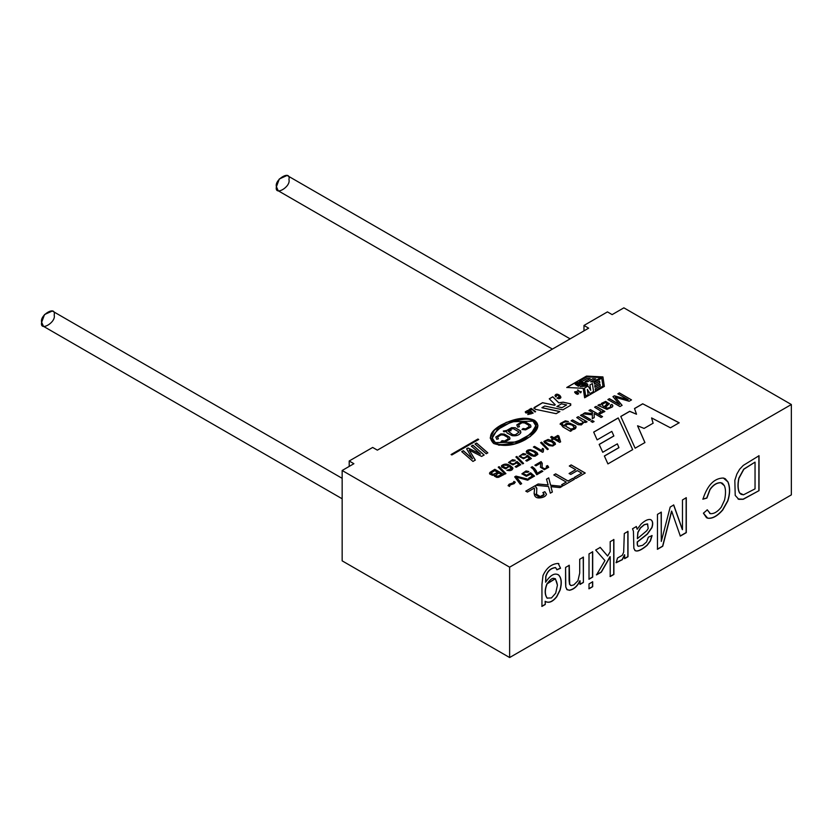 <?xml version="1.0" encoding="UTF-8"?>
<svg xmlns="http://www.w3.org/2000/svg" width="833" height="833" viewBox="0 0 833 833"><rect width="100%" height="100%" fill="white"/><g stroke="black" fill="none" stroke-linecap="round" stroke-linejoin="round"><path stroke-width="1.25" d="M570.72 405.265L562.837 409.826L570.72 405.265L570.72 403.859L570.72 405.359L570.084 403.62L570.72 403.859M578.362 386.179L575.187 384.075C577.394 382.045 581.163 381.753 586.494 383.211L587.848 384.596L580.351 386.585L587.848 384.69L580.351 386.585L581.965 385.564C587.838 384.961 584.849 384.721 585.859 384.607L577.175 384.19L579.945 385.262L578.362 386.273L579.945 385.262C570.501 383.753 585.37 382.649 585.859 384.607C584.849 384.721 587.838 384.961 581.965 385.564L580.351 386.491C586.807 386.46 588.848 385.367 586.494 383.211C581.163 381.753 577.394 382.045 575.187 384.075L578.362 386.179M575.176 384.232L578.362 386.273L575.187 384.075M791.35 404.515L623.875 307.835L612.14 314.614L607.444 311.896L583.975 325.453L588.66 328.16L377.37 450.153L372.674 447.446L349.204 460.993L353.89 463.71L342.155 470.489L509.629 567.169L791.35 404.515L791.35 494.885L791.35 404.515L509.629 567.169L342.155 470.489L353.89 463.71L349.204 460.993L349.204 466.418L349.204 460.993L372.674 447.446L377.37 450.153L588.66 328.16L583.975 325.453L583.975 330.878L583.975 325.453L607.444 311.896L612.14 314.614L623.875 307.835L791.35 404.515M471.332 446.103L472.915 445.186L484.119 454.985L481.641 456.422L469.229 450.101L475.299 460.076L472.957 461.43L461.753 451.632L463.346 450.715L472.53 458.796L466.615 448.831L468.073 447.987L480.443 454.11L471.332 446.103L480.443 454.11L468.073 447.987L466.615 448.831L472.53 458.796L463.346 450.715L461.753 451.632L472.957 461.43L475.299 460.076L469.229 450.101L481.641 456.422L484.119 454.985L472.915 445.186L471.332 446.103M475.018 443.979L476.611 443.052L487.815 452.85L486.222 453.777L475.018 443.979L486.222 453.777L487.815 452.85L476.611 443.052L475.018 443.979M562.483 424.882C561.577 423.612 562.494 422.643 565.253 421.967L568.398 421.529L565.326 420.832L560.349 423.466L562.858 426.923L570.449 431.307L562.858 426.923L560.349 423.466L565.326 420.832L568.398 421.529L565.253 421.967C562.494 422.643 561.577 423.612 562.483 424.882L564.285 426.038C564.649 424.018 566.45 423.039 569.699 423.102L575.697 425.944C576.686 428.318 575.02 429.641 570.699 429.911L571.782 430.536L570.449 431.307L571.782 430.536L570.699 429.911L576.103 427.1L575.697 425.944L569.699 423.102C566.45 423.039 564.649 424.018 564.285 426.038L562.056 424.018L564.285 426.132C564.649 424.112 566.45 423.133 569.699 423.195L575.697 426.027L576.103 427.142M576.769 417.52L578.248 416.667L587.026 421.737L585.682 422.508L584.443 421.79L581.351 424.913L578.04 424.684L571.115 420.78L572.594 419.926L579.476 423.705L582.132 423.31L583.162 422.008L576.769 417.52L583.162 422.008L582.132 423.31L579.476 423.705L572.594 419.926L571.115 420.78L578.04 424.684L581.351 424.913L584.443 421.79L585.682 422.508L587.026 421.737L578.248 416.667L576.769 417.52M580.497 415.365L581.965 414.522L590.743 419.582L589.275 420.436L580.497 415.365L589.275 420.436L590.743 419.582L581.965 414.522L580.497 415.365M590.889 421.373L592.357 420.519L594.064 421.498L592.586 422.352L590.889 421.373L592.586 422.352L594.064 421.498L592.357 420.519L590.889 421.373M588.973 410.471L590.441 409.628L602.54 416.604L601.062 417.458L594.189 413.491L594.21 417.583L592.284 418.697L592.378 414.865L583.162 413.824L585.005 412.762L592.409 413.647L592.44 412.481L588.973 410.471L592.44 412.481L592.409 413.647L585.005 412.762L583.162 413.824L592.378 414.865L592.284 418.697L594.21 417.583L594.189 413.491L601.062 417.458L602.54 416.604L590.441 409.628L588.973 410.471M602.488 412.679L602.197 411.44L603.529 412.2L604.862 411.429L596.095 406.369L594.606 407.222L600.697 411.013L594.606 407.222L596.095 406.369L604.862 411.429L603.529 412.2L602.197 411.44L602.488 412.679L599.864 413.991L599.021 412.897L600.957 411.804L599.021 412.897L599.864 413.991L602.519 412.46M609.246 403.776L605.695 401.391L601.405 403.401L600.853 404.973L599.437 404.526L597.907 405.4L599.437 404.432L600.853 404.89L601.405 403.401L605.695 401.391L609.246 403.776L605.414 407.41L607.507 408.139L609.704 407.462L610.881 406.348L610.318 405.171L611.995 404.421L612.849 405.671L612.411 406.941L606.945 409.388L597.907 405.317L599.437 404.432L600.853 404.89L599.437 404.432L597.907 405.317L606.945 409.388L612.411 406.941L612.849 405.671L611.995 404.421L610.318 405.171L610.881 406.348L609.704 407.462L607.507 408.139L605.414 407.41L609.308 403.495M617.878 393.78L619.408 392.905L631.508 399.882L629.123 401.256L615.306 397.279L629.123 401.256L631.508 399.882L619.408 392.905L617.878 393.78L628.186 399.736L617.878 393.78M616.607 398.768L622.095 405.317L619.971 406.546L607.882 399.559L609.412 398.674L619.544 404.526L612.963 396.623L614.39 395.8L628.186 399.736L614.39 395.8L612.963 396.623L619.544 404.526L609.412 398.674L607.882 399.559L619.971 406.546L622.095 405.317L615.306 397.279M508.099 485.608L509.171 484.181L513.118 482.869L513.919 481.401L515.242 482.172L514.211 483.629L510.254 484.952L509.463 486.399L508.099 485.608L509.463 486.399L510.254 484.952L514.211 483.629L515.242 482.172L513.919 481.401L513.118 482.869L509.171 484.181L508.099 485.608M514.69 476.851L515.981 476.101L528.965 479.423L527.622 480.204L518.376 477.673L527.622 480.204L528.965 479.423L515.981 476.101L514.69 476.851L520.375 484.379L514.69 476.851M516.345 477.08L521.645 483.65L520.375 484.379L521.645 483.65L516.345 477.08L518.376 477.673M530.475 474.216L526.373 476.289L521.895 473.821L526.019 470.957L528.84 471.53L527.747 472.259L524.186 472.29L523.395 473.467L526.571 475.331L530.6 472.769L534.515 476.07L529.85 478.767L528.757 478.132L532.495 475.966L530.475 474.216L532.495 475.966L528.757 478.132L529.85 478.767L534.515 476.07L530.6 472.769L526.571 475.331L523.384 473.456L524.186 472.29L527.747 472.259L528.84 471.53L526.019 470.957L521.895 473.821L526.373 476.289L530.475 474.216M537.129 473.29L541.731 470.635L542.824 471.27L536.754 474.768L533.214 469.125L536.754 474.768L542.824 471.27L541.731 470.635L537.129 473.383L541.731 470.635L542.824 471.363L541.731 470.728L537.129 473.383L536.337 470.926L537.129 473.29M531.079 467.386L532.277 466.699L534.505 468.49L536.337 470.926L532.277 466.699L531.079 467.386L533.214 469.125M540.742 463.804L540.461 467.219L544.345 469.708L548.676 467.271L547.583 465.574L546.261 466.188L547.146 467.282L544.563 468.812L542.064 467.313L542.252 463.294L541.117 461.597L534.89 465.272L541.117 461.597L534.89 465.189L535.994 465.824L540.607 463.158L535.994 465.824L534.89 465.189L541.117 461.597L542.252 463.294L542.064 467.313L544.563 468.812L547.146 467.282L546.261 466.188L547.583 465.574L548.676 467.271L544.345 469.708L540.461 467.219L540.742 463.919M534.557 489.023L534.109 493.573L539.971 497.895C543.585 497.499 545.75 496.281 546.479 494.229L544.834 491.699L542.845 492.615L544.178 494.261L540.305 496.541L536.556 494.302L536.827 488.263L535.13 485.722L525.8 491.199L535.13 485.722L525.8 491.106L527.445 492.053L534.359 488.065L527.445 492.053L525.8 491.106L535.13 485.722L536.827 488.263L536.556 494.302L540.305 496.541C544.178 495.864 545.021 494.552 542.845 492.615L544.834 491.699L546.479 494.229C545.75 496.281 543.585 497.499 539.971 497.895C535.588 498.29 533.703 496.062 534.328 491.199L534.557 489.179M546.5 479.152L548.739 477.861L550.613 485.202L562.16 486.337L559.984 487.597L550.946 486.67L552.352 492.001L550.321 493.167L548.499 486.493L535.869 485.295L538.128 483.983L548.135 484.962L546.5 479.152L548.135 484.962L538.128 483.983L535.869 485.295L548.499 486.493L550.321 493.167L552.352 492.001L550.946 486.67L559.984 487.597L562.16 486.337L550.613 485.202L548.739 477.861L546.5 479.152M553.841 474.914L555.684 473.852L568.096 481.005L572.708 478.34L574.354 479.287L563.275 485.691L561.629 484.744L566.242 482.078L553.841 474.914L566.242 482.078L561.629 484.744L563.275 485.691L574.354 479.287L572.708 478.34L568.096 481.005L555.684 473.852L553.841 474.914M569.314 465.98L571.167 464.908L585.214 473.019L575.738 478.496L574.093 477.538L581.715 473.144L577.363 470.624L570.761 474.435L569.106 473.488L575.718 469.677L569.314 465.98L575.718 469.677L569.106 473.488L570.761 474.435L577.363 470.624L581.715 473.144L574.093 477.538L575.738 478.496L585.214 473.019L571.167 464.908L569.314 465.98M528.601 411.554L527.528 410.981L526.039 411.814L526.362 412.512L530.173 412.429L531.277 413.772L527.778 414.459L530.517 413.772L530.257 413.189L525.758 412.876L525.29 411.825L527.664 410.461L529.194 411.2L528.601 411.554L529.194 411.2L527.664 410.461L525.29 411.825L525.758 412.876L530.257 413.189L530.517 413.772L527.778 414.459L531.277 413.772L530.173 412.429L526.362 412.512L526.039 411.814L527.528 410.981L528.601 411.554M528.903 409.701L532.506 413.418L528.903 409.701L531.235 408.368L535.598 411.627L534.994 411.971L531.975 409.336L530.132 410.44L533.11 413.064L532.506 413.418L533.11 413.064L529.705 409.753L531.975 409.336L534.994 411.971L535.598 411.627L531.235 408.368L528.903 409.815L531.235 408.462L535.598 411.721L531.235 408.462L528.903 409.857M554.986 395.56L555.663 396.872L557.225 394.811L559.953 397.279L558.724 398.112L557.735 397.633L558.724 398.112L558.922 395.842L557.225 394.811L555.663 396.872L554.986 395.56C555.85 393.79 557.444 393.738 559.776 395.404C561.494 397.362 561.088 398.466 558.537 398.726L556.975 398.07L558.724 398.195L559.953 397.32L558.724 398.195L556.975 398.07L558.537 398.726L560.921 397.216L559.776 395.404C557.444 393.738 555.85 393.79 554.986 395.56L554.976 395.623M577.748 392.166L578.643 393.749L577.342 394.363L575.582 393.415L574.687 391.843L576.863 391.51L577.748 392.166L576.863 391.51L574.687 391.843L575.582 393.415L577.342 394.363L578.643 393.749L577.748 392.166L578.643 393.842L577.748 392.166M580.799 392.749L581.236 391.739L580.799 392.749L581.236 391.739L580.164 392.083L581.049 391.479L580.164 392.083L577.831 389.938L580.164 391.989L581.236 391.645L580.559 392.812L577.508 390.125L580.559 392.812M494.531 475.06L492.438 475.32L489.689 473.935L489.512 473.061L494.833 469.302L503.923 474.55L498.571 477.319L496.749 477.392L494.406 476.091L494.531 475.06L494.406 476.091L496.749 477.392L498.571 477.319L503.923 474.55L494.833 469.302L489.512 473.061L489.689 473.935L492.438 475.32L494.531 475.06L494.406 476.091M498.238 467.157L499.134 466.636L505.902 473.571L505.006 474.092L498.238 467.157L505.006 474.092L505.902 473.571L499.134 466.636L498.238 467.157M509.452 466.261L505.714 468.864L501.591 466.959L501.487 465.73C505.142 462.95 508.973 463.762 512.972 468.146C512.389 470.426 510.348 471.134 506.87 470.26L511.524 468.781L509.452 466.261L511.524 468.781L506.87 470.26C510.348 471.134 512.389 470.426 512.972 468.146C508.973 463.762 505.142 462.95 501.487 465.73L501.591 466.959L505.714 468.864L509.452 466.261L509.536 466.834M516.866 462.877L512.878 464.876L508.536 462.482L512.534 459.701L515.273 460.253L514.2 460.972L510.754 460.993L509.983 462.128C511.514 464.22 513.44 464.429 515.762 462.742L516.981 461.461L520.781 464.658L516.252 467.271L515.19 466.657L518.824 464.564L516.866 462.877L518.824 464.564L515.19 466.657L516.252 467.271L520.781 464.658L516.981 461.461L515.762 462.742C513.44 464.429 511.514 464.22 509.983 462.128L510.754 460.993L514.2 460.972L515.273 460.253L512.534 459.701L508.536 462.482L512.878 464.876L516.866 462.877M515.898 456.963L516.793 456.442L523.551 463.387L522.655 463.898L515.898 456.963L522.655 463.898L523.551 463.387L516.793 456.442L515.898 456.963M527.476 456.744L523.488 458.744L519.146 456.359L523.145 453.579L525.883 454.131L524.821 454.839L521.364 454.87L520.594 456.005C522.135 458.098 524.061 458.306 526.362 456.619L527.591 455.339L531.392 458.535L526.862 461.149L525.8 460.534L529.434 458.442L527.476 456.744L529.434 458.442L525.8 460.534L526.862 461.149L531.392 458.535L527.591 455.339L526.362 456.619C524.061 458.306 522.135 458.098 520.594 456.005L521.364 454.87L524.821 454.839L525.883 454.131L523.145 453.579L519.146 456.359L523.488 458.744L527.476 456.744M537.826 454.391L537.306 452.944L535.036 451.257L537.306 452.944L537.826 454.391L535.119 456.213L531.454 455.797L526.852 452.996C525.727 451.028 526.925 449.903 530.444 449.643L535.036 451.257L530.444 449.643L526.289 451.767L526.852 452.996L533.359 456.255L535.119 456.213L537.847 454.266M542.533 452.277L533.422 447.019L534.526 446.373L541.627 450.476L542.522 448.404L543.595 449.029L543.251 451.861L542.533 452.277L543.251 451.861L543.595 449.029L542.522 448.404L541.627 450.476L534.526 446.373L533.422 447.019L542.533 452.277M540.627 442.677L541.533 442.156L548.291 449.102L547.396 449.622L540.627 442.677L547.396 449.622L548.291 449.102L541.533 442.156L540.627 442.677M543.959 441.365L544.501 442.802L549.103 445.613L552.768 446.019L555.476 444.197L554.955 442.75L552.685 441.063L554.955 442.75L555.476 444.197L552.768 446.019L549.103 445.613L544.501 442.802L543.959 441.365L548.093 439.449L552.685 441.063L548.093 439.449L543.939 441.584M550.603 437.096L551.717 436.461L553.883 437.71L557.829 435.43L558.86 436.023L560.609 441.813L559.693 442.344L553.799 438.949L552.571 439.657L551.54 439.064L552.768 438.356L550.603 437.096L552.768 438.356L551.54 439.064L552.571 439.657L553.799 438.949L559.693 442.344L560.609 441.813L558.86 436.023L557.829 435.43L553.883 437.71L551.717 436.461L550.603 437.096M534.411 407.379L533.838 408.232L534.411 407.379L535.14 409.263L556.142 413.678L559.859 411.533L541.929 407.743L544.761 406.025L562.837 409.826L544.761 406.025L541.929 407.66L559.859 411.533L556.142 413.678L535.14 409.263L534.411 407.379L542.564 402.683L554.528 405.192L555.257 404.776L549.28 398.799L552.779 396.779L558.756 402.756L563.202 402.172L570.72 403.943L563.202 402.172L558.776 402.828L563.202 402.172L570.084 403.713L563.202 402.266L558.756 402.839L552.779 396.779L549.28 398.799L555.257 404.776L554.528 405.192L542.564 402.683L533.828 408.191M478.694 439.47L451.861 454.964L451.101 454.516L477.934 439.022L478.694 439.553L477.934 439.022L451.101 454.516L451.861 454.964L478.694 439.47M618.221 417.916L632.695 449.612L607.923 463.908L604.373 455.995L618.94 447.592L617.357 443.843L602.748 452.277L599.166 444.395L613.848 435.919L611.818 431.39L597.126 439.866L593.679 432.098L618.221 417.916L632.695 449.695L618.221 417.916L593.679 432.098L597.126 439.866L611.818 431.39L613.848 435.919L599.166 444.395L602.748 452.277L617.357 443.843L618.94 447.675L604.373 455.995L607.923 463.908L632.695 449.612L618.221 417.916M642.691 403.797L679.176 422.768L670.45 427.808L651.614 417.916L653.114 423.206L644.076 428.422L637.589 425.778L644.929 442.542L635.142 448.196L620.783 416.448L629.717 411.283L636.527 414.23L634.507 408.524L642.691 403.797L679.176 422.862L642.691 403.797L634.507 408.524L636.527 414.23L629.717 411.283L620.783 416.448L635.142 448.196L644.929 442.542L637.589 425.778L644.076 428.422L653.114 423.206L651.614 417.916L670.45 427.808L679.176 422.768L642.691 403.797M604.362 386.387L584.631 397.778L583.194 388.303L566.784 387.47L586.515 376.079L602.925 376.912L604.362 386.481L602.925 376.912L586.515 376.079L602.925 377.005L586.515 376.079L566.784 387.47L583.194 388.303L584.631 397.778L604.362 386.387M534.442 420.28C540.95 425.226 538.003 431.64 525.602 439.532C514.627 445.655 503.975 446.977 493.657 443.489C487.763 437.471 490.2 431.348 500.977 425.101C514.825 418.062 525.977 416.448 534.442 420.28L522.687 418.249L506.214 422.414L494.406 430.088L490.168 438.033L498.79 445.218L514.992 443.822L530.423 436.471L537.951 425.705L534.442 420.28L537.951 425.746L534.442 420.28M342.155 560.848L342.155 470.489L342.155 560.848L509.629 657.539L509.629 567.169L509.629 657.539L791.35 494.885L509.629 657.539L342.155 560.848M545.282 601.364C548.812 603.467 552.654 601.915 556.798 596.72L560.12 590.076C562.015 583.152 561.567 578.164 558.776 575.124C554.903 572.521 550.519 574.885 545.625 582.225L545.75 576.488C547.375 571.053 550.623 568.085 555.496 567.554L555.496 567.554C550.623 568.085 547.375 571.053 545.75 576.488L545.625 582.225L545.907 576.571C547.531 571.146 550.78 568.168 555.653 567.648L556.923 569.803L560.547 568.262L558.214 563.452C551.633 563.795 546.563 567.825 542.991 575.541L541.95 584.516L541.95 606.414L545.282 604.477L545.126 601.27C548.655 603.373 552.498 601.822 556.642 596.626L559.963 589.993C561.859 583.058 561.411 578.071 558.62 575.03L557.923 574.499L558.62 575.03C561.411 578.071 561.859 583.058 559.963 589.993L556.642 596.626C552.498 601.822 548.655 603.373 545.126 601.27L545.282 604.477L541.95 606.414L541.95 584.516L542.991 575.541C546.563 567.825 551.633 563.795 558.214 563.452L560.547 568.262L556.923 569.803L555.653 567.648C550.78 568.168 547.531 571.146 545.907 576.571L545.625 582.225C550.519 574.885 554.903 572.521 558.776 575.124C561.567 578.164 562.015 583.152 560.12 590.076L556.798 596.72C552.654 601.915 548.812 603.467 545.282 601.364L545.282 604.477L545.282 601.364L546.031 601.895M566.929 589.566L569.418 590.285C573.927 589.441 577.467 586.276 580.049 580.809L580.049 584.412L583.392 582.475L583.235 557.048L583.392 582.475L583.392 557.142L579.706 559.266L579.706 573.125L577.956 580.736L573.854 584.87L571.251 585.578L569.71 584.412L569.262 565.305L569.71 584.412L571.251 585.578L573.854 584.87L577.956 580.736L579.706 573.125L579.706 559.266L583.392 557.142L583.392 582.475L580.049 584.412L580.049 580.809C577.467 586.276 573.927 589.441 569.418 590.285L566.929 589.566L565.784 587.046L565.576 583.006L565.576 567.429L569.262 565.305L565.576 567.429L565.784 587.046L567.263 589.847M589.014 579.237L589.014 553.903L592.69 551.769L592.69 577.113L589.014 579.237L592.69 577.113L592.69 551.769L589.014 553.903L589.014 579.237M589.014 588.816L589.014 583.912L592.69 581.778L592.69 586.682L589.014 588.816L592.69 586.682L592.69 581.778L589.014 583.912L589.014 588.816M610.204 551.675L610.204 541.658L613.89 539.534L613.89 574.447L610.204 576.571L610.204 556.725L601.353 572.115L596.543 574.885L604.956 560.599L595.668 550.051L600.26 547.406L607.632 556.048L610.204 551.675L607.632 556.048L600.26 547.406L595.668 550.051L604.956 560.599L596.543 574.885L601.353 572.115L610.204 556.725L610.204 576.571L613.89 574.447L613.89 539.534L610.204 541.658L610.204 551.675M617.513 558.016L622.324 555.278L623.678 552.154L624.302 533.526L627.999 531.392L627.999 556.725L624.656 558.651L624.656 554.82L622.324 559.703L616.201 562.723L617.513 558.016L616.201 562.723L622.324 559.703L624.656 554.82L624.656 558.651L627.999 556.725L627.999 531.392L624.302 533.526L623.678 552.154L622.324 555.278L617.513 558.016M635.027 550.551C637.318 551.925 641.358 550.186 647.147 545.344L650.427 540.898L652.083 535.598L648.376 537.17L646.523 542.012L642.66 545.313L638.432 546.292C637.641 546.198 637.297 544.782 637.38 542.033L647.21 534.068L651.822 527.518C653.082 523.447 652.687 520.802 650.615 519.594C652.687 520.802 653.082 523.447 651.822 527.518L647.21 534.068L637.224 541.939L647.366 534.151L651.979 527.612C653.239 523.541 652.843 520.896 650.771 519.688C648.313 518.897 645.086 520.365 641.066 524.103L637.162 529.288L636.225 526.466L637.162 529.288L636.381 526.55L632.528 528.768L636.381 526.55L637.162 529.288L641.066 524.103C645.086 520.365 648.313 518.897 650.771 519.688C652.843 520.896 653.239 523.541 651.979 527.612L647.366 534.151L637.38 542.033C637.297 544.782 637.641 546.198 638.432 546.292L642.66 545.313L646.523 542.012L648.376 537.17L652.083 535.598L650.427 540.898L647.147 545.344C641.358 550.186 637.318 551.925 635.027 550.551L633.861 548.322L633.434 531.267L632.528 528.768L633.434 531.267L633.861 548.322L635.267 550.717M682.477 529.694L682.477 499.935L686.298 497.728L686.298 532.641L680.322 536.098L673.158 515.523L680.322 536.098L686.298 532.641L686.298 497.728L682.477 499.935L682.477 529.694L673.741 504.985L682.477 529.694M671.71 511.181L662.766 546.229L657.476 549.291L657.476 514.378L661.298 512.16L661.298 541.429L670.201 507.026L673.741 504.985L670.201 507.026L661.298 541.429L661.298 512.16L657.476 514.378L657.476 549.291L662.766 546.229L671.71 511.181L673.158 515.523M710.372 513.649L707.311 509.858L703.406 513.19L707.311 509.858L710.372 513.649C714.006 513.94 717.64 511.774 721.263 507.182L724.543 500.102C725.876 493.917 725.824 489.106 724.387 485.691L720.889 482.765C716.88 482.692 713.277 484.973 710.049 489.596L706.894 498.092L702.927 499.196C707.415 485.223 714.225 478.163 723.356 478.027L728.032 482.005C730.218 487.492 730.145 493.823 727.813 500.987L722.68 510.108C717.244 516.231 712.257 518.928 707.717 518.188L703.406 513.19L706.499 517.678L707.717 518.188C712.257 518.928 717.244 516.231 722.68 510.108L727.813 500.987C730.145 493.823 730.218 487.492 728.032 482.005L725.231 478.694L723.356 478.027C714.225 478.163 707.415 485.223 702.927 499.196L706.894 498.092L710.049 489.596C713.277 484.973 716.88 482.692 720.889 482.765L722.419 483.255L724.387 485.691C725.824 489.106 725.876 493.917 724.543 500.102L721.263 507.182C717.64 511.774 714.006 513.94 710.372 513.649L709.622 513.315M759.03 455.734L759.03 490.647L743.223 499.29L738.798 499.331L735.216 495.427L734.831 480.308L736.882 474.029L739.642 469.26L743.265 465.418L759.03 455.734L743.265 465.418L739.642 469.26L736.882 474.029L734.831 480.308L735.216 495.427L738.798 499.331L743.223 499.29L759.03 490.647L743.067 499.196L738.038 498.946L743.067 499.196L759.03 490.647L759.03 455.734M570.126 338.864L287.104 175.461L279.305 178.991L276.421 186.748L278.253 190.799L552.425 349.089M288.936 179.522C291.165 186.821 274.192 196.619 276.421 186.748C274.192 179.449 291.165 169.651 288.936 179.522M342.155 478.329L52.333 311.011L44.534 314.541L41.65 322.288L43.483 326.349L342.155 498.78M54.176 315.061C56.394 322.361 39.422 332.159 41.65 322.288C39.422 314.989 56.394 305.19 54.176 315.061M651.614 417.999L653.114 423.289L651.614 417.999M637.589 425.871L644.929 442.635L637.589 425.871M620.783 416.531L629.717 411.283L636.527 414.23L629.717 411.377L620.783 416.531M634.507 408.618L642.691 403.88L634.507 408.618M593.679 432.181L618.221 418.01L593.679 432.181M599.166 444.489L613.848 436.013L599.166 444.489M604.373 456.088L618.94 447.675L604.373 456.088M600.822 377.578L593.304 382.014L600.822 377.578L593.304 382.014L590.659 381.785L593.304 382.014L590.659 381.785L595.72 378.869L592.784 378.713L595.72 378.953L592.784 378.713L587.723 381.733L592.784 378.807L587.723 381.733L585.068 381.597L587.723 381.733L585.068 381.504L590.139 378.578L587.192 378.432L590.139 378.671L587.192 378.432L582.132 381.452L587.192 378.526L582.132 381.452L579.487 381.316L582.132 381.452L579.487 381.222L587.005 376.88L600.822 377.578L587.005 376.88L579.487 381.222L582.132 381.358L587.192 378.432L590.139 378.578L585.068 381.504L587.723 381.639L592.784 378.713L595.72 378.869L590.659 381.785L593.304 381.92L600.822 377.578M589.91 384.961L590.712 390.323L589.91 384.961L592.367 383.544L593.575 391.625L590.003 393.686L593.575 391.625L590.003 393.686L587.359 389.396L588.15 394.748L585.703 396.164L588.15 394.748L585.703 396.164L584.495 388.095L585.703 396.164L584.495 388.095L588.067 386.033L590.712 390.229L589.91 384.961L590.712 390.229L588.067 386.033L584.495 388.095L585.703 396.081L588.15 394.665L587.359 389.396L590.003 393.593L593.575 391.531L592.367 383.544L589.91 384.961M587.359 389.48L590.003 393.686L587.359 389.48M566.784 387.564L586.515 376.172L566.784 387.564M602.977 386.106L595.46 390.531L602.977 386.106L595.46 390.531L595.22 388.917L595.46 390.531L595.22 388.917L600.291 385.991L600.031 384.294L600.291 386.085L600.031 384.294L594.97 387.314L600.031 384.388L594.97 387.314L594.731 385.783L594.97 387.314L594.731 385.689L599.802 382.764L599.541 381.066L599.802 382.857L599.541 381.066L594.481 384.086L599.541 381.16L594.481 384.086L594.252 382.462L594.481 384.086L594.252 382.462L601.759 378.13L602.977 386.106L601.759 378.13L594.252 382.462L594.481 383.992L599.541 381.066L599.802 382.764L594.731 385.689L594.97 387.22L600.031 384.294L600.291 385.991L595.22 388.917L595.46 390.448L602.977 386.106M577.186 384.232L585.849 384.638L577.186 384.232M578.362 386.273L579.945 385.356L578.362 386.273M451.101 454.61L477.934 439.116L451.101 454.61M561.983 407.618L556.861 406.535L561.983 407.712L566.648 404.921L561.983 407.712L556.861 406.535L561.525 403.849L566.648 404.921L561.525 403.849L556.861 406.535L561.983 407.618M541.929 407.743L559.859 411.627L541.929 407.743M534.411 407.472L542.564 402.683L554.528 405.286L555.257 404.776L554.528 405.286L542.564 402.766L534.411 407.472M549.28 398.892L552.779 396.779L558.756 402.839L552.779 396.872L549.28 398.892M550.603 437.19L551.717 436.461L553.883 437.804L557.829 435.43L558.86 436.023L560.609 441.906L558.86 436.117L557.829 435.524L553.883 437.804L551.717 436.544L550.603 437.19M551.54 439.158L552.768 438.356L551.54 439.158M557.766 436.659L559.005 440.761L554.913 438.304L557.766 436.659L554.913 438.397L559.005 440.667L557.766 436.659M554.913 438.397L559.005 440.761L554.913 438.397M554.039 443.822L551.54 441.729L546.011 440.636L545.448 441.802C550.176 445.457 553.039 446.134 554.039 443.822C553.039 446.134 550.176 445.457 545.448 441.802L546.011 440.636L551.54 441.729L554.07 444.104M545.448 441.802L545.448 441.896C550.176 445.551 553.039 446.228 554.039 443.916C553.039 446.228 550.176 445.551 545.448 441.896L546.011 440.719L545.448 441.896M552.685 441.063L554.955 442.844L555.476 444.291L554.955 442.844L552.685 441.063M543.939 441.625L548.093 439.532L552.685 441.157L548.093 439.532L543.939 441.625M540.627 442.771L541.533 442.156L548.291 449.185L541.533 442.25L540.627 442.771M533.422 447.102L534.526 446.373L541.627 450.57L542.522 448.404L543.595 449.122L542.522 448.498L541.627 450.57L534.526 446.467L533.422 447.102M543.251 451.861L543.022 450.591M543.022 450.684L543.251 451.955M536.379 454.016L533.88 451.923L530.382 450.507L528.361 450.82C527.133 452.184 528.934 453.725 533.755 455.432L536.379 454.016L533.755 455.432L527.758 451.705L528.361 450.82L530.382 450.507L533.88 451.923L536.41 454.308M527.758 451.746L533.755 455.526L536.379 454.11L533.755 455.526C528.934 453.818 527.133 452.277 528.361 450.913M535.036 451.257L537.306 453.037L537.826 454.474L537.306 453.037L535.036 451.257M526.289 451.809L530.444 449.726L535.036 451.34L530.444 449.726L526.289 451.809M519.146 456.453L523.145 453.673L525.883 454.224L523.145 453.673L519.146 456.453M526.394 455.849L526.362 456.619M520.594 455.963L520.594 456.099C522.135 458.192 524.061 458.389 526.362 456.703L527.591 455.339L531.392 458.629L527.591 455.432L526.362 456.703L526.394 455.943M525.8 460.628L529.434 458.442L525.8 460.628M526.362 456.703C524.061 458.389 522.135 458.192 520.594 456.099L520.594 456.005M515.898 457.057L516.793 456.442L523.551 463.471L516.793 456.536L515.898 457.057M508.536 462.575L512.534 459.795L515.273 460.347L512.534 459.795L508.536 462.575M515.783 461.982L515.762 462.742M515.762 462.836C513.44 464.512 511.514 464.314 509.983 462.221L509.983 462.221C511.514 464.314 513.44 464.512 515.762 462.836L516.981 461.461L520.781 464.752L516.981 461.555L515.762 462.836L515.783 462.065M515.19 466.751L518.824 464.564L515.19 466.751M501.487 465.73L501.591 466.959M501.591 467.053L501.487 465.814C505.142 463.044 508.973 463.846 512.972 468.229L512.972 468.229C508.973 463.846 505.142 463.044 501.487 465.814L501.591 467.053M506.87 470.353L511.556 468.562L506.87 470.353M508.442 466.48L507.547 465.355L503.517 465.168L502.851 466.157L505.881 467.959L508.442 466.48L505.881 467.959L502.861 466.209L503.517 465.168L507.547 465.355L508.442 466.553M502.861 466.293L505.881 468.042L508.442 466.574L505.881 468.042L502.861 466.293M498.238 467.24L499.134 466.636L505.902 473.665L499.134 466.73L498.238 467.24M489.512 473.061L489.689 473.935M489.689 474.019L490.054 472.321L494.833 469.302L503.923 474.633L494.833 469.385L490.054 472.321L489.689 474.019M495.656 475.549L498.332 476.393L501.653 474.623L497.239 476.476L495.656 475.549L495.895 474.883L498.905 473.029L501.653 474.716L498.905 473.029L495.895 474.883M495.895 474.977L495.656 475.633L497.239 476.57L501.653 474.716L498.332 476.486L495.656 475.633L495.895 474.977L495.656 475.633M491.262 473.508L493.001 474.425L497.842 472.415L493.001 474.425L491.262 473.508L491.657 472.415L494.698 470.603L497.842 472.509L494.698 470.603L491.21 472.957M491.21 473.05L493.001 474.508L497.842 472.509L493.001 474.508L491.262 473.602M494.406 476.174L494.531 475.154L494.406 476.174M580.799 392.666L581.236 391.645L580.799 392.666M577.404 392.364L578.3 393.551L575.936 393.218L575.03 392.031L576.197 391.552L577.404 392.364L576.197 391.552L575.936 393.218C578.237 394.53 578.727 394.248 577.404 392.364M575.041 392.083L575.936 393.311L578.3 393.645L575.936 393.311L575.041 392.083M574.697 392.416L576.863 391.604L577.748 392.26L576.863 391.604L574.697 392.416M556.402 396.446L555.934 395.633M554.986 395.665L554.986 395.654C555.85 393.874 557.444 393.822 559.776 395.498L560.921 397.258L559.776 395.498C557.444 393.822 555.85 393.874 554.986 395.654L554.986 395.665M556.975 398.164L557.735 397.726L556.975 398.164M529.715 409.805L533.11 413.158L529.715 409.805M531.277 413.772L530.871 412.824M526.362 412.512L526.039 411.814M526.029 412.023L526.862 412.856L530.871 412.918L531.277 413.855L530.173 412.522L526.862 412.856L526.039 411.908L526.362 412.595M530.517 413.855L527.778 414.542L530.517 413.855L530.257 413.272M525.29 411.825L525.758 412.876M525.269 412.043L527.664 410.554L529.194 411.294L527.664 410.554L525.269 412.043M490.168 438.075L494.438 430.151L506.256 422.487L522.707 418.333L534.442 420.373L522.707 418.333L506.256 422.487L494.438 430.151L490.168 438.075M532.943 421.134L535.827 425.725L530.913 433.983L516.366 442.021L495.177 442.615L492.293 438.033L497.207 429.776L511.754 421.737L532.943 421.134C528.893 417.52 518.98 418.989 503.226 425.528C491.668 434.534 488.981 440.23 495.177 442.615C499.227 446.228 509.13 444.77 524.894 438.22C536.452 429.224 539.138 423.528 532.943 421.134M492.293 438.033L495.177 442.708L516.366 442.104L530.913 434.066L535.827 425.725M535.827 425.767L530.965 434.024L516.418 442.084L495.177 442.708M519.105 432.025L515.377 434.774L512.764 434.659L508.203 431.15L511.046 430.619L510.41 429.88L508.526 430.39L510.41 429.88L511.046 430.619L508.203 431.15L512.764 434.659L515.377 434.774L519.105 432.025L513.107 428.547L508.526 430.297L513.107 428.547L519.105 432.025L515.377 434.868L519.105 432.119M510.41 429.88L511.046 430.703L510.41 429.88M508.203 431.244L512.764 434.753L515.377 434.868L512.764 434.753L508.203 431.244M508.526 430.39L510.41 429.963L508.526 430.39M519.438 426.725L518.574 425.017L519.438 426.725M518.563 425.122L519.438 426.642L517.793 427.204L516.793 424.903L521.885 421.737L525.331 421.956L530.663 425.122L530.736 427.11L530.663 425.122L525.331 421.956L521.885 421.737L516.793 424.903L517.793 427.204L519.438 426.642L518.574 424.924L521.999 422.758L524.582 422.914L528.788 425.278L529.194 426.767L525.633 428.88L523.041 428.631L525.633 428.974L529.257 426.454L525.633 428.974L523.041 428.631L522.041 429.557L523.041 428.547L522.041 429.474L525.623 429.88L530.736 427.11L530.965 426.288M530.736 427.204L530.663 425.205L525.331 422.039L521.885 421.831L516.793 424.997L521.885 421.831L525.331 422.039L530.663 425.205L530.736 427.204M506.443 431.327L503.819 431.765L503.288 431.015L506.662 430.474L511.618 427.662L515.169 427.735L520.531 430.838L520.677 432.889C519.063 435.243 516.221 436.169 512.128 435.669L507.026 432.962L506.443 431.327L507.026 432.962L512.128 435.669C516.221 436.169 519.063 435.243 520.677 432.889L520.531 430.838L515.169 427.735L511.618 427.662L506.662 430.567L511.618 427.745L515.169 427.829L520.531 430.932L520.677 432.983L520.531 430.932L515.169 427.829L511.618 427.745L506.662 430.567L503.288 431.015L503.819 431.765L506.443 431.515M498.436 438.856L497.572 437.148L498.436 438.856M497.561 437.335L498.436 438.762L496.78 439.324L495.791 437.033L500.872 433.868L504.329 434.076L509.661 437.242L509.723 439.251L509.661 437.242L504.329 434.076L500.872 433.868L495.791 437.033L496.78 439.324L498.436 438.762L497.572 437.054L500.987 434.888L503.569 435.034L507.786 437.408L508.182 438.897L504.631 441.011L502.028 440.761L504.631 441.105L508.182 438.991L504.631 441.105L502.028 440.761L501.039 441.688L502.028 440.678L501.039 441.594L504.611 442.011L509.723 439.251L509.963 438.408M509.723 439.335L509.661 437.335L504.329 434.17L500.872 433.962L495.791 437.117L500.872 433.962L504.329 434.17L509.661 437.335L509.723 439.335M529.257 426.454L528.788 425.278L524.582 422.914L521.999 422.758L518.574 424.924M520.677 432.889L520.875 432.108M508.245 438.585L507.786 437.408L503.569 435.034L500.987 434.888L497.572 437.054M509.723 439.251L504.611 442.011L501.039 441.594L502.028 440.678L504.631 441.011L508.182 438.897M530.736 427.11L525.623 429.88L522.041 429.474L523.041 428.547L525.633 428.88L529.194 426.767M569.314 466.074L571.167 464.908L585.214 473.113L571.167 465.001L569.314 466.074M574.093 477.632L581.715 473.144L574.093 477.632M569.106 473.581L575.718 469.677L569.106 473.581M553.841 475.008L555.684 473.852L568.096 481.099L572.708 478.34L574.354 479.381L572.708 478.434L568.096 481.099L555.684 473.935L553.841 475.008M561.629 484.827L566.242 482.078L561.629 484.827M546.5 479.246L548.739 477.861L550.613 485.295L562.16 486.42L550.613 485.295L548.739 477.955L546.5 479.246M550.946 486.764L552.352 492.084L550.946 486.764M535.869 485.379L538.128 483.983L548.135 484.962L538.128 484.077L535.869 485.379M536.869 488.94L536.827 488.263M535.13 485.806L536.869 488.992L535.13 485.806M536.431 493.126L536.556 494.386L540.305 496.635L544.178 494.344L540.305 496.635L536.556 494.386L536.431 493.157M544.834 491.782L546.479 494.323L544.834 491.782M534.109 493.625L534.328 491.293L534.109 493.625M542.064 467.313L541.981 466.511L542.064 467.407L544.563 468.906L547.146 467.334M541.117 461.68L542.283 463.794L541.117 461.68M547.583 465.668L548.676 467.365L547.583 465.668M540.461 467.313L540.586 465.345L540.461 467.313M547.146 467.282L544.563 468.906L542.064 467.407L541.981 466.563M531.079 467.48L532.277 466.699L534.505 468.583L537.129 473.383L534.505 468.583L532.11 466.886M521.895 473.915L526.019 471.051L528.84 471.613L526.019 471.051L521.895 473.915M529.371 473.3L529.34 474.092M523.384 473.415L526.571 475.414L530.6 472.769L534.515 476.164L530.6 472.863L529.34 474.175L529.371 473.394M528.757 478.215L532.495 475.966L528.757 478.215M529.34 474.175L526.571 475.414L523.384 473.456M514.69 476.945L515.981 476.101L528.965 479.516L515.981 476.195L514.69 476.945M516.345 477.163L521.645 483.744L516.345 477.163M515.252 482.349L513.919 481.495L513.118 482.953L509.171 484.275L508.099 485.701L509.171 484.275L513.118 482.953L513.919 481.401L515.242 482.172M509.463 486.326L509.64 485.587M509.64 485.67L509.463 486.482L509.64 485.67M617.878 393.874L619.408 392.905L631.508 399.975L619.408 392.989L617.878 393.874M615.306 397.362L622.095 405.411M607.882 399.653L609.412 398.674L619.544 404.619L609.412 398.768L607.882 399.653M612.963 396.716L614.39 395.8L628.186 399.83L614.39 395.894L612.963 396.716M600.853 404.973L601.405 403.484L605.695 401.485L609.246 403.87L605.695 401.485L601.405 403.484L600.853 404.973M605.414 407.493L607.507 408.232L609.704 407.545L610.901 406.233L609.704 407.545L607.507 408.232L605.414 407.493M610.318 405.265L611.995 404.421L612.869 405.931L611.995 404.515L610.318 405.265M602.457 405.421L602.415 404.255L602.457 405.421L604.227 406.743L602.457 405.421L602.415 404.255L605.289 402.62L607.226 403.464L607.122 404.078L604.227 406.827L607.122 404.078M602.415 404.349L602.457 405.515L602.415 404.349L602.457 405.515L604.227 406.827L607.226 403.547M607.122 404.172L604.227 406.827L602.457 405.515M607.226 403.464L605.289 402.62L602.415 404.255M596.095 406.452L604.862 411.523L596.095 406.452M602.197 411.523L602.488 412.772L602.197 411.523M600.697 411.013L600.957 411.804L600.697 411.013M600.957 411.887L599.021 412.991L600.957 411.887L600.697 411.106M588.973 410.565L590.441 409.628L602.54 416.698L590.441 409.711L588.973 410.565M594.189 413.574L594.21 417.677L594.189 413.574M592.284 418.791L592.378 414.865L592.284 418.791M583.162 413.918L585.005 412.762L592.409 413.741L592.44 412.481L592.409 413.741L585.005 412.856L583.162 413.918M590.889 421.467L592.357 420.519L594.064 421.592L592.357 420.613L590.889 421.467M580.497 415.459L581.965 414.522L590.743 419.676L581.965 414.605L580.497 415.459M576.769 417.604L578.248 416.667L587.026 421.821L578.248 416.76L576.769 417.604M584.443 421.873L584.537 422.393L584.443 421.873M584.537 422.435L584.443 421.79M583.162 422.102L582.132 423.403L579.476 423.789L572.594 420.019L571.115 420.873L572.594 419.926L579.476 423.789L582.132 423.403L583.173 421.977M560.349 423.466L560.151 424.32M560.151 424.268L565.326 420.925L568.398 421.613L565.326 420.925L560.151 424.268M562.056 424.059L564.285 426.132C564.649 424.112 566.45 423.133 569.699 423.195L575.697 426.027M570.699 430.005L571.782 430.63L570.699 430.005M574.104 427.069L572.396 425.288C568.491 423.705 566.263 424.007 565.732 426.204L570.678 429.047L573.229 428.516L574.104 427.069L573.229 428.516L570.678 429.047L565.732 426.204C566.263 424.007 568.491 423.705 572.396 425.288L574.114 427.287M565.732 426.298L570.678 429.13L573.229 428.61L574.104 427.162L573.229 428.61L570.678 429.13L565.732 426.298M475.018 444.072L476.611 443.052L487.815 452.944L476.611 443.146L475.018 444.072M471.332 446.196L472.915 445.186L484.119 455.078L472.915 445.28L471.332 446.196M469.229 450.195L475.299 460.17L469.229 450.195M461.753 451.725L463.346 450.715L472.53 458.879L463.346 450.809L461.753 451.725M466.615 448.914L468.073 447.987L480.443 454.204L468.073 448.081L466.615 448.914M737.965 498.905L738.798 499.331M755.042 462.128L743.713 469.146L738.788 478.215C737.497 484.723 737.757 489.627 739.548 492.959L741.068 494.313L739.548 492.959C737.757 489.627 737.497 484.723 738.788 478.215L743.713 469.146L755.042 462.128L755.042 488.867L743.494 494.812L741.141 494.354L739.704 493.042C737.913 489.721 737.653 484.806 738.944 478.309L743.869 469.229L755.042 462.128L743.869 469.229L738.944 478.309C737.653 484.806 737.913 489.721 739.704 493.042L743.494 494.812L755.042 488.867L755.042 462.128M758.873 455.651L758.873 490.564L758.873 455.651M707.155 509.775L710.216 513.565L707.155 509.775M722.346 483.213L720.722 482.671C716.724 482.609 713.11 484.879 709.893 489.502L706.894 498.092L702.771 499.102L706.738 497.999L709.893 489.502C713.11 484.879 716.724 482.609 720.722 482.671L722.346 483.213M725.147 478.642L727.875 481.911C730.062 487.399 729.989 493.73 727.657 500.893L722.523 510.015C717.088 516.148 712.1 518.834 707.561 518.095L706.415 517.626L707.561 518.095C712.1 518.834 717.088 516.148 722.523 510.015L727.657 500.893C729.989 493.73 730.062 487.399 727.875 481.911L725.147 478.642M686.142 497.634L686.298 532.641L680.165 536.004L686.142 532.558L686.142 497.634M671.544 511.087L662.766 546.229L657.32 549.197L662.61 546.136L671.544 511.087M661.142 512.076L661.298 541.429L661.142 512.076M673.585 504.892L682.321 529.601L673.585 504.892M637.224 541.939C637.141 544.699 637.484 546.115 638.276 546.198C637.484 546.115 637.141 544.699 637.224 541.939M651.927 535.504L650.271 540.804L646.991 545.251C641.202 550.103 637.162 551.831 634.871 550.467C637.162 551.831 641.202 550.103 646.991 545.251L650.271 540.804L651.927 535.504M647.699 524.009L644.128 524.686L640.306 527.966L637.828 532.37L637.36 538.67L637.984 532.454L640.462 528.049L644.284 524.78L647.449 523.884L648.209 528.528L646.741 530.767L637.36 538.67L637.828 532.37L640.306 527.966L644.128 524.686L647.449 523.884M637.36 538.67L646.741 530.767L648.209 528.528L647.605 523.967L644.284 524.78L640.462 528.049L637.984 532.454L637.36 538.67M627.843 531.298L627.999 556.725L624.5 558.568L627.843 556.631L627.843 531.298M624.5 554.726L622.168 559.609L616.045 562.629L622.168 559.609L624.5 554.726M613.734 539.44L613.89 574.447L610.048 576.488L613.734 574.354L613.734 539.44M610.048 556.631L601.353 572.115L596.386 574.801L601.197 572.021L610.048 556.631M600.104 547.312L607.632 556.048L600.104 547.312M592.534 581.694L592.69 586.682L588.858 588.723L592.534 586.599L592.534 581.694M592.534 551.685L592.69 577.113L588.858 579.143L592.534 577.019L592.534 551.685M583.235 582.392L579.893 584.318L583.235 582.392M579.893 580.716C577.311 586.182 573.77 589.347 569.262 590.201L566.773 589.483L569.262 590.201C573.77 589.347 577.311 586.182 579.893 580.716M569.106 565.211L569.106 580.643L569.543 584.318L571.094 585.495L569.543 584.318L569.106 580.643L569.106 565.211M571.251 585.578L570.418 585.297M558.891 563.733L558.214 563.452M560.39 568.179L556.767 569.71L560.39 568.179M558.776 575.124L557.995 574.541M557.423 585.245L555.694 593.169L551.467 597.959L547.135 598.084C544.761 594.523 544.751 589.785 547.094 583.881L555.382 578.716L557.423 585.245C555.923 576.488 552.487 576.03 547.094 583.881C544.751 589.785 544.761 594.523 547.135 598.084L551.467 597.959L555.694 593.169L557.423 585.245M547.343 598.24L546.979 598C544.605 594.429 544.595 589.691 546.937 583.798L555.309 578.664L546.937 583.798C544.595 589.691 544.605 594.429 546.979 598L547.135 598.084M545.126 604.394L541.783 606.32L545.126 604.394"/></g></svg>

